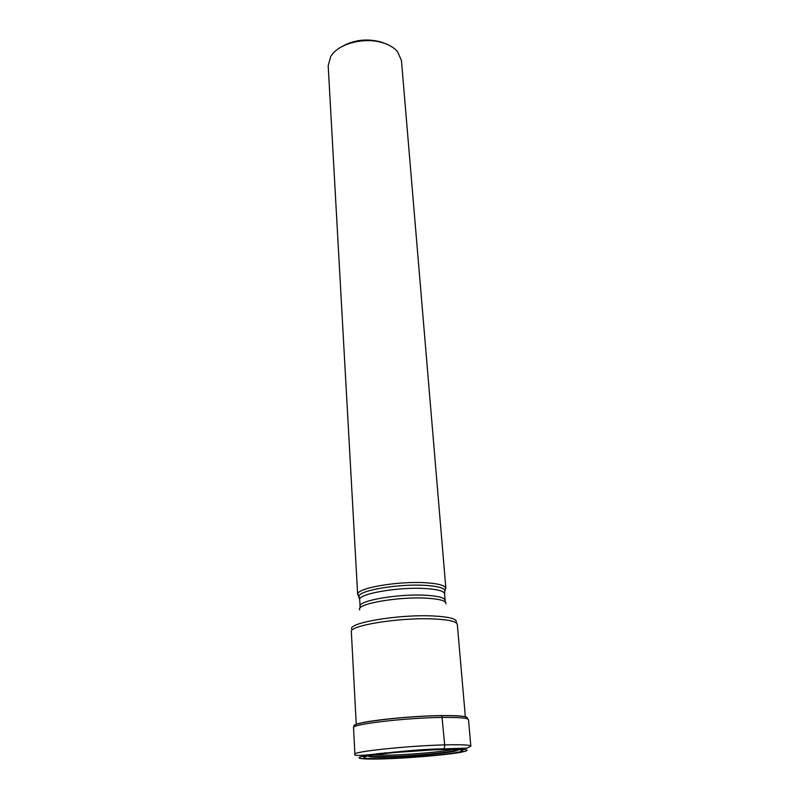 <?xml version="1.0" encoding="UTF-8"?>
<svg xmlns="http://www.w3.org/2000/svg" width="799" height="799" viewBox="0 0 799 799"><rect width="100%" height="100%" fill="white"/><g stroke="black" fill="none" stroke-linecap="round" stroke-linejoin="round"><path stroke-width="1.2" d="M387.625 758.431C363.705 759.06 357.752 758.101 369.767 755.554C383.101 753.167 417.278 750.281 440.459 749.602C464.299 749.152 469.053 750.231 454.711 752.838C440.239 755.165 409.707 757.692 387.625 758.431M354.626 725.282C356.274 721.727 407.969 715.854 441.797 715.594L440.658 715.455M467.075 717.412C464.958 716.064 456.529 715.455 441.797 715.594L441.867 715.674C402.806 715.964 345.268 723.375 354.896 726.541M370.147 755.494C369.318 755.944 369.847 756.283 371.725 756.533L390.871 756.693C413.612 755.994 447.06 752.898 454.491 750.74C456.319 750.241 456.788 749.822 455.909 749.492M373.053 754.626L380.993 753.297M359.041 596.444L357.742 593.917C358.082 587.844 398.541 580.983 425.418 582.741C437.433 583.49 444.194 585.168 445.712 587.764L444.773 590.451M445.872 588.364L401.448 60.514L397.592 51.695C394.356 47.92 389.642 45.024 383.47 42.996C366.332 37.154 341.483 42.607 332.524 53.992L330.786 56.369L328.189 65.638L357.662 594.526M385.967 43.885L381.443 42.107C366.861 38.182 353.448 39.82 341.203 47.011M440.459 749.602L442.916 749.222C444.164 748.773 444.743 747.325 444.683 744.888L441.867 715.674C461.003 715.554 469.373 716.563 466.976 718.701M442.916 749.222C417.677 749.951 380.344 753.117 365.922 755.714C351.101 758.321 361.378 759.659 385.498 758.82C409.438 758.011 442.456 755.275 458.236 752.758C473.917 749.931 468.813 748.753 442.916 749.222M444.683 744.888C461.562 744.478 470.281 744.888 470.831 746.126L467.115 748.134L443.595 748.873C404.803 749.062 350.621 758.76 354.906 754.236C352.289 751.679 407.949 745.767 444.683 744.888M371.725 756.533L390.931 756.553C413.882 755.854 447.7 752.698 454.621 750.551L455.72 749.692M370.356 755.664L369.188 755.654M366.381 755.634L361.797 755.494M470.831 746.126L468.514 719.679C467.924 718.021 459.255 717.272 442.496 717.432C406.032 717.742 350.881 724.284 353.518 727.719L354.906 754.236M372.993 755.035L390.971 755.115C412.614 754.466 444.254 751.599 453.033 749.432M370.247 755.435L371.575 756.353L370.017 755.514M371.954 754.775L377.917 753.627M454.022 749.033L447.959 748.733M456.938 749.532C464.908 751.25 420.404 756.154 390.232 757.033C373.842 757.512 366.811 757.062 369.128 755.664M373.732 754.536L386.167 752.768M465.338 716.743L457.308 624.369C456.638 621.442 448.539 619.625 433.008 618.925L432.958 618.925C399.28 617.377 348.813 625.597 351.34 631.779L356.254 724.373M352.069 629.442C345.877 623.26 397.453 614.281 432.349 615.939L432.399 615.939C449.138 616.758 457.098 618.826 456.269 622.161M445.942 603.844C446.481 600.858 439.84 598.96 426.047 598.151L425.997 598.151C397.323 596.503 354.946 604.224 359.74 609.867M359.48 598.042L358.961 596.204C359.33 590.331 398.791 583.679 425.008 585.357L425.058 585.357C436.753 586.076 443.335 587.694 444.823 590.201L444.574 593.777C443.984 591.04 437.443 589.292 424.928 588.523L424.878 588.513C397.942 586.826 357.702 593.937 359.7 599.719L360.069 606.281C358.072 600.658 398.411 593.657 425.408 595.245L425.448 595.245C437.982 595.974 444.544 597.662 445.123 600.329L445.403 602.076M445.712 587.764L444.564 592.089M393.797 752.598L432.079 749.921M435.545 749.492L438.501 749.082M402.606 751.809L423.25 750.371M392.848 752.139L396.554 752.049M455.79 749.492L454.491 750.74M360.069 606.281L360.039 608.049M444.574 593.777L445.123 600.329M359.7 599.719L357.742 593.917M428.044 750.111L397.832 752.229"/></g></svg>

